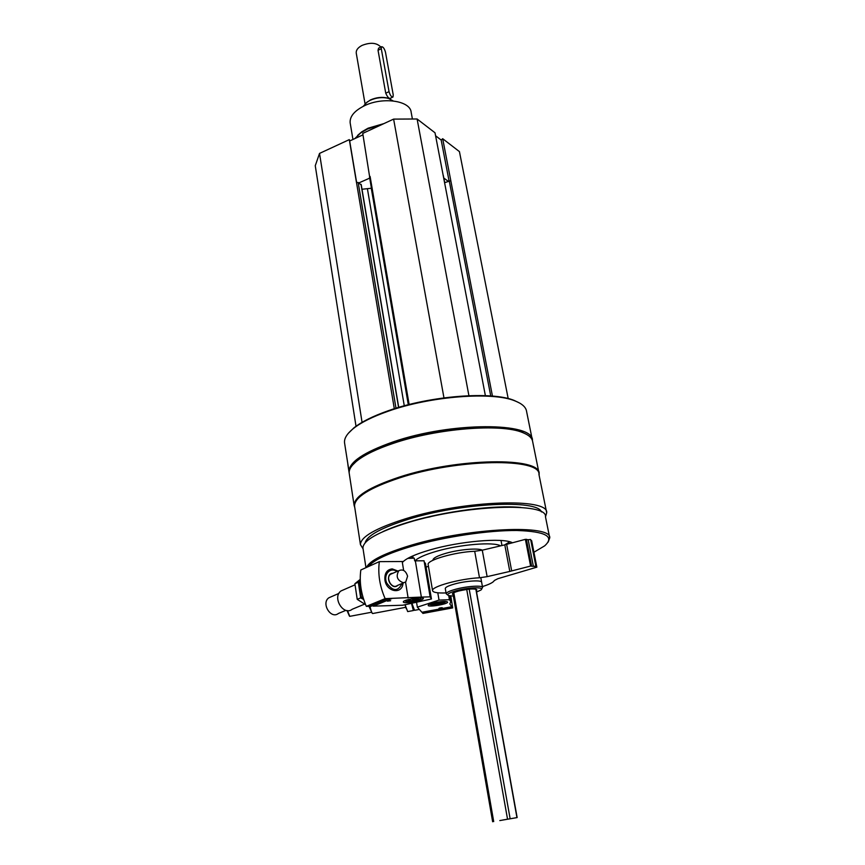 <?xml version="1.0" encoding="UTF-8"?>
<svg xmlns="http://www.w3.org/2000/svg" width="865" height="865" viewBox="0 0 865 865"><rect width="100%" height="100%" fill="white"/><g stroke="black" fill="none" stroke-linecap="round" stroke-linejoin="round"><path stroke-width="1.3" d="M362.986 134.832L349.676 140.984L349.309 139.622L319.531 153.408L315.26 165.702L356.012 426.261M443.226 175.617L435.019 132.799L417.103 118.992L393.618 119.111L362.749 133.405L369.723 177.357M508.188 398.581L459.434 151.613L442.685 138.714L441.172 140.054L435.592 135.773M442.685 138.714L450.806 180.688L444.686 182.656M361.116 184.861L358.164 182.493L356.488 182.537L349.309 139.622M519.692 403.09L514.264 400.463C491.98 391.023 430.338 395.716 388.428 410.68C373.053 416.076 361.538 421.806 353.871 427.883L348.249 433.397M545.491 516.881L546.68 512.783C549.113 497.667 465.175 500.143 406.085 518.6C375.886 528.115 360.673 536.787 360.435 544.615L363.062 548.821M546.518 511.983L538.96 474.474C540.982 457.671 457.65 458.655 399.36 477.967C369.56 487.925 354.618 497.278 354.531 506.003L354.661 506.836M464.754 510.48L468.83 509.582M532.44 440.599L532.418 440.404C534.094 422.077 451.011 421.752 393.229 441.864C363.689 452.254 348.941 462.213 348.973 471.76L349.168 472.896M532.224 439.431L526.59 411.491C526.007 407.231 522.157 403.706 515.032 400.928C492.596 391.423 430.413 396.159 388.158 411.243C372.653 416.671 361.04 422.455 353.32 428.575C347.081 433.635 344.151 438.317 344.519 442.61L344.67 443.583M348.952 470.884L345.308 447.746M526.807 434.511L521.768 432.046C500.5 422.92 436.976 427.883 393.737 442.718C377.335 448.243 365.289 454.039 357.591 460.115L352.358 465.273M538.949 472.831L532.689 441.766C532.213 438.058 528.829 434.976 522.547 432.532C501.149 423.342 437.074 428.348 393.467 443.302C376.924 448.87 364.781 454.709 357.029 460.829C351.493 465.294 348.876 469.392 349.19 473.123L349.319 474.031M539.122 475.263L539.133 473.728C541.166 456.839 457.553 457.79 399.068 477.177C369.182 487.19 354.196 496.575 354.109 505.355L354.78 507.647M463.478 510.664L467.879 509.701M541.447 511.929C537.641 499.289 461.499 502.749 408.594 519.216C381.519 527.672 367.041 535.543 365.16 542.82M520.892 507.452C494.737 504.782 444.48 511.226 409.059 522.006C398.668 525.12 389.931 528.331 382.849 531.651M549.578 537.219L545.469 516.773C547.859 502.122 465.673 504.695 407.761 522.676C378.135 531.953 363.192 540.387 362.932 547.978L363.041 548.691M548.14 542.117L549.718 537.943C552.346 524.222 469.825 527.618 411.481 545.123C384.579 553.189 369.593 560.617 366.522 567.429M533.921 552.248L544.615 545.88C554.995 536.581 545.772 531.456 516.924 530.483C488.541 530.234 444.567 536.776 412.129 546.172C387.931 553.351 373.388 560.142 368.49 566.532M512.134 542.615C502.533 537.543 459.769 541.198 430.002 549.924C415.092 554.281 405.869 558.466 402.355 562.488M500.575 545.858C493.774 541.641 460.039 544.399 436.468 551.286C425.158 554.562 418.011 557.752 415.016 560.834M504.609 544.907L509.809 541.804M453.119 594.655L452.33 594.039C452.449 593.163 454.59 592.157 458.753 591.011C468.765 588.762 474.82 588.373 476.907 589.843L476.301 590.644M476.55 592.038L480.81 590.071C485.708 586.827 469.079 587.173 456.515 590.644C449.022 592.784 446.362 594.428 448.546 595.574L453.368 596.072M481.535 589.022L482.594 587.519C482.984 585.118 467.057 586.113 455.66 589.249C449.519 590.946 446.362 592.449 446.189 593.747L447.756 595.023M404.582 523.639L403.879 523.606M468.917 395.683L417.103 118.992M443.961 397.868L393.618 119.111M371.442 188.246L362.003 189.251M362.067 422.347L319.531 153.408M448.124 181.174L443.81 178.071M369.712 178.114L358.845 182.926M449.032 180.785L441.172 140.054M356.618 182.483L349.676 140.984M412.41 119.013L411.167 112.331C410.443 100.654 382.665 96.566 364.241 105.844C354.401 110.817 349.709 116.461 350.141 122.765L350.239 123.349M383.93 123.598L368.101 128.193L361.667 131.891L357.602 135.427M381.908 124.538L367.474 129.015L360.694 132.907L354.791 138.616M439.593 608.041L441.637 607.695M450.222 599.099L450.2 595.931M450.643 601.521L449.659 595.855L450.708 601.889L449.832 603.932L452.665 607.9L450.827 595.996M422.25 612.204L422.909 613.415L452.665 607.9M416.541 602.224L417.352 607.144L421.904 612.269L451.833 606.722M428.435 566.283L426.067 567.116M440.847 608.355L442.307 607.738L438.988 608.29L440.847 608.355M436.749 602.235C443.172 601.175 446.794 601.121 447.594 602.083C448.167 604.138 427.872 607.533 428.175 605.338C428.564 604.343 431.419 603.305 436.749 602.235M450.589 601.359L449.443 599.715L439.031 600.094L417.352 607.144M452.287 607.36L422.455 612.896M437.787 592.795L439.031 600.094M448.73 595.639L449.443 599.715M349.428 616.107L347.038 610.56M450.07 595.92L450.038 598.039M405.728 607.317L372.61 613.545C371.907 613.263 371.053 610.982 370.047 606.689M372.264 613.296L369.096 606.581M370.999 612.344L349.763 616.345L347.492 610.604M442.826 602.072L435.765 604.159L432.716 603.954L434.717 602.818L442.621 601.943L440.804 603.219L432.716 603.954M445.226 601.402L445.216 602.159C440.339 604.202 435.398 605.035 430.37 604.646L430.197 603.954M435.495 602.602L435.765 604.159M440.566 601.813L440.804 603.219M419.374 609.425L414.53 610.322L411.891 603.24M413.232 607.663L411.783 603.262L413.232 607.663M411.491 603.316L413.373 610.539L413.892 609.101M413.373 610.539L407.685 611.587L405.047 604.721M406.323 608.809L404.961 604.743M407.772 558.401L414.249 558.152L414.692 560.844L415.341 560.834L421.363 597.099L385.13 598.634C379.713 586.254 377.778 573.917 379.324 561.645L402.193 561.515L403.641 570.424M387.682 601.067L390.039 600.678M397.976 571.051L392.213 568.889C386.871 569.602 384.438 573.3 384.936 580.015C386.406 592.19 402.376 594.785 403.025 583.107M405.544 582.102L408.129 597.996M388.32 598.548L369.517 606.268L366.349 606.365C361.062 594.212 359.213 582.08 360.824 569.992L379.324 561.645M371.788 605.338L373.269 606.149L402.776 605.219L431.44 598.98L430.121 596.861L421.363 597.099M424.337 562.455L425.418 563.234L431.44 598.98M430.121 596.861L424.055 560.779L415.341 560.834M387.401 601.164L390.656 600.743L387.401 601.164M421.374 600.061C416.184 602.245 403.025 603.608 403.339 601.921C402.701 599.737 423.796 596.277 423.418 598.634L421.374 600.061M373.269 606.149L392.104 598.439M366.349 606.365L385.13 598.634M403.371 561.428L402.193 561.515M396.43 586.005C391.099 588.73 385.444 577.723 390.418 574.328L392.223 573.538M397.889 585.259C391.261 591.714 383.682 573.56 392.872 573.257M402.009 583.529C397.976 591.736 392.872 591.552 386.698 582.967C383.033 574.565 390.234 566.651 396.97 571.484M364.598 604.116L352.217 609.252C343.513 616.356 331.868 597.25 341.048 590.925L344.086 589.595M345.935 610.333L338.399 613.469C330.873 619.589 320.915 603.24 328.841 597.802L331.479 596.655M403.393 582.772C397.154 580.383 395.651 576.35 398.862 570.662C402.917 568.91 405.826 570.759 407.588 576.209L405.75 581.961L403.393 582.772M403.912 582.729L397.349 585.486C392.234 589.768 385.098 578.058 390.526 574.284L392.332 573.495M418.487 598.829L410.118 600.818L408.031 600.299L411.178 599.034L418.26 598.45L415.33 600.083L410.118 600.818L408.896 599.845M420.898 597.877L420.931 598.731C418.163 600.18 414.011 601.088 408.475 601.478L405.642 601.24L405.49 600.451M415.049 598.385L415.33 600.083M409.88 599.38L410.118 600.818M363.581 599.131L361.375 597.596L359.007 581.907L360.283 580.837M359.007 581.907L360.305 581.334M361.375 597.596L362.911 596.947M360.283 580.707L358.305 582.21L360.673 597.899L363.7 599.499M365.636 604.711L357.223 599.348L354.877 583.713L360.251 579.355M354.877 583.713L358.305 582.21M357.223 599.348L360.673 597.899M369.636 606.852L372.588 605.641M502.77 820.02L509.701 818.841L502.77 820.02M380.838 47.056C376.729 42.688 370.458 42.136 362.024 45.413C357.937 47.586 356.012 50.116 356.229 53.003L356.283 53.273M381.519 46.721C383.065 46.667 384.384 48.472 385.466 52.138L393.24 94.912L392.98 97.01C391.434 97.096 390.126 95.312 389.045 91.647L381.281 48.689L381.519 46.721L378.578 48.17L378.037 50.289L385.747 93.215C387.282 96.653 388.709 98.383 390.007 98.415L392.721 97.129M499.808 820.571L517.151 817.576L499.808 820.571M389.974 98.924L387.834 98.113C382.211 96.729 376.416 97.334 370.458 99.94L365.506 103.357M393.132 100.913L388.461 98.394C382.525 96.934 376.426 97.572 370.144 100.318L367.149 102.038L363.224 106.341M446.048 592.925C437.506 593.249 433.008 592.471 432.554 590.6C431.181 586.632 459.899 578.707 479.502 577.777L487.125 576.652L482.27 550.183L474.701 551.286C455.174 551.957 426.704 560.152 428.143 564.521L428.175 564.748M487.125 576.652L509.809 571.43L504.782 544.864L482.27 550.183M509.809 571.43L511.68 570.922L506.641 544.334L504.782 544.864M482.421 586.589C489.471 584.362 493.428 582.34 494.293 580.523L497.894 578.685L536.851 567.17L534.981 566.726L535.868 566.099L533.381 566.38L528.169 539.738L525.39 539.338L506.641 544.334M533.381 566.38L530.602 566.067L511.68 570.922M535.868 566.099L530.656 539.479L528.169 539.738M531.586 540.755L530.84 540.42M481.643 582.296C482.021 579.842 466.116 580.793 454.741 583.962C448.6 585.67 445.453 587.184 445.28 588.503L446.189 593.747M432.954 560.077L432.954 560.077C433.138 558.033 437.474 555.763 445.951 553.286C459.272 549.426 478.215 547.837 482.324 550.172M492.455 396.105L450.795 180.677M490.747 395.965L449.205 180.709M443.291 175.379L444.686 182.645M485.384 395.662L443.139 175.162M409.134 404.528L370.101 176.492M408.302 404.744L371.301 188.31M404.279 405.804L367.474 189.132M398.581 407.426L361.029 184.321M395.997 408.215L358.164 182.493M394.31 408.734L356.51 182.526M516.956 817.609L475.847 589.152M510.134 818.733L469.198 589.141M507.539 819.177L466.722 589.433M493.699 821.566L453.811 592.72M378.037 50.289L381.281 48.689M385.747 93.215L389.045 91.647M479.502 577.777L474.701 551.286M530.602 566.067L525.39 539.338M531.586 565.991L526.374 539.273M536.765 567.116L531.553 540.603M421.32 518.622L430.348 516.783M354.531 506.003L360.435 544.615M344.519 442.61L345.654 449.984M347.838 464.31L348.973 471.76M353.871 427.883L353.32 428.575M514.264 400.463L515.032 400.928M357.591 460.115L357.029 460.829M521.768 432.046L522.547 432.532M349.19 473.123L354.109 505.355M362.932 547.978L365.96 567.678M412.789 555.925L413.156 558.174M501.019 540.495L501.97 545.523M480.799 577.679L482.573 587.4M399.857 525.152L401.511 524.417M408.464 404.701L369.539 177.109M398.722 407.393L361.213 184.58M350.141 122.765L352.952 139.47M361.667 131.891L360.694 132.907M354.964 584.827L341.048 590.925M338.961 593.379L328.841 597.802M398.862 570.662L390.526 574.284M412.043 558.206L411.751 556.39M356.229 53.003L365.041 103.811M390.385 98.232L390.558 99.183M517.151 817.576L476.042 589.206M492.65 821.75L452.882 593.271M387.834 98.113L388.461 98.394M536.851 567.17L531.651 540.668M432.554 590.6L428.143 564.521"/></g></svg>

